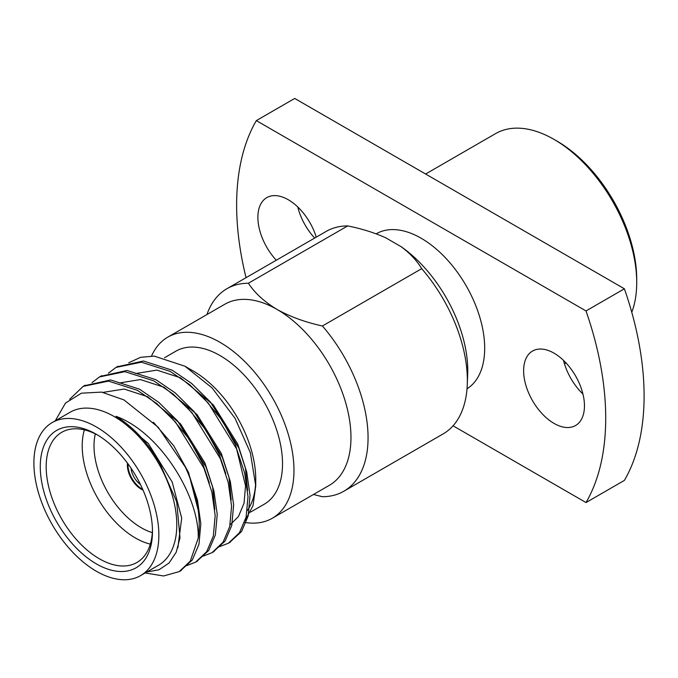 <?xml version="1.0" encoding="UTF-8"?>
<svg xmlns="http://www.w3.org/2000/svg" width="678" height="678" viewBox="0 0 678 678"><rect width="100%" height="100%" fill="white"/><g stroke="black" fill="none" stroke-linecap="round" stroke-linejoin="round"><path stroke-width="1.02" d="M554.045 139.405L556.994 141.109A112.743 65.096 60 0 1 636.718 279.192L636.718 282.599A116.921 67.503 -120 0 0 554.045 139.405L554.045 139.405A116.921 67.503 -120 0 0 495.584 133.617L425.606 174.017M150.321 544.129A75.165 43.392 60 0 1 135.354 537.968A75.165 43.392 60 0 1 84.36 429.869M95.327 433.886A66.808 38.57 -120 0 0 141.261 527.738A66.808 38.57 -120 0 0 152.33 532.611M322.406 325.982L421.699 268.658C416.902 260.64 410.029 253.309 401.079 246.656L385.774 237.817C374.256 232.647 361.552 228.672 347.67 225.918L248.377 283.243C254.877 293.133 264.428 301.863 277.039 309.431C290.192 316.728 305.312 322.245 322.406 325.982A116.921 67.503 60 0 1 343.848 491.228A116.921 67.503 60 0 1 322.406 496.711L313.473 494.482M127.998 463.845A19.628 11.331 -120 0 0 141.846 488.872A19.628 11.331 -120 0 0 142.719 489.346M127.498 463.167A19.628 11.331 -120 0 0 141.261 489.211A19.628 11.331 -120 0 0 143.058 490.118M146.762 572.037L159.05 569.749L169.059 563.011L176.229 552.163L180.009 537.798L176.712 501.864L159.771 463.235C147.618 442.387 133.032 426.733 116.006 416.292C160.559 432.623 199.324 496.669 198.239 538.103L190.272 561.138L179.229 571.613L163.559 575.978L145.16 572.961M69.673 399.257L83.199 386.367L108.539 381.129L137.388 390.325L156.779 403.579L175.602 422.216L203.942 468.142L211.867 492.118L215.18 515.602L213.307 536.086L206.68 551.663L195.62 562.147L186.713 565.63M91.996 382.638L99.581 376.9L124.93 371.663L153.787 380.858L173.187 394.104L192.01 412.741L220.35 458.675L228.266 482.651L231.588 506.135L229.706 526.62L223.079 542.197L212.011 552.689L203.112 556.155M108.404 373.171L115.98 367.434L141.329 362.188L170.195 371.383L189.594 384.638L208.409 403.274L236.749 449.2L244.673 473.176L247.995 496.66L246.114 517.145L239.487 532.722L228.418 543.214L219.519 546.688M116.006 416.292L148.27 443.454L172.161 481.99L181.696 518.102L177.856 547.799M153.389 422.224L173.754 445.768L188.569 472.524L198.23 510.322M103.115 392.367L124.184 389.053L147.635 396.706L180.526 423.869L204.968 463.049L212.587 486.745L214.79 509.398M119.286 383.002L140.448 379.57L164.042 387.24L196.934 414.402L221.375 453.582L228.986 477.27L231.19 499.932M135.693 373.536L156.847 370.095L180.45 377.765L213.333 404.927L237.775 444.107L245.394 467.803L247.597 490.457M128.718 362.781L140.532 357.34L154.228 356.103L184.933 366.213L212.07 387.884L235.02 418.233L250.351 452.684L255.742 485.855L253.055 505.534L245.224 520.407M171.009 417.063L189.442 439.429L202.917 464.235L209.383 483.083M187.416 407.588L205.841 429.962L219.325 454.76L225.791 473.617M203.815 398.122L222.248 420.487L235.724 445.293L245.538 485.779L244.038 503.237L238.461 516.509L230.122 524.806M180.238 571.003L192.323 559.952L198.951 544.375L200.832 523.891L197.51 500.406L189.594 476.431L185.433 467.295L158.194 427.259L123.947 399.91L101.59 392.104L81.453 393.181L65.512 403.046L55.299 420.792M84.233 385.782L110.582 379.951L139.439 389.138L158.83 402.393L177.653 421.03L205.993 466.964L213.917 490.94L217.231 514.424L215.358 534.908L208.731 550.477L196.637 561.537M100.641 376.315L126.998 370.476L155.838 379.672L175.238 392.926L194.052 411.554L222.401 457.489L230.317 481.465L233.639 504.949L231.757 525.433L225.13 541.01L213.045 552.062M117.04 366.84L143.414 361.01L172.246 370.205L191.637 383.451L210.46 402.088L238.8 448.022L246.724 471.998L250.038 495.482L248.165 515.966L241.538 531.544L229.444 542.595M96.378 434.318L96.378 434.318A79.343 45.807 60 0 1 152.474 531.493A79.343 45.807 60 0 1 96.378 563.884A79.343 45.807 60 0 1 40.273 466.71A79.343 45.807 60 0 1 96.378 434.318M97.878 435.208A75.165 43.392 -120 0 0 61.749 432.301A75.165 43.392 -120 0 0 50.223 492.533A75.165 43.392 -120 0 0 99.327 558.765A75.165 43.392 -120 0 0 136.914 562.486A75.165 43.392 -120 0 0 152.457 529.755M582.936 394.02A43.011 24.832 60 0 1 563.537 360.408M554.045 353.179A43.011 24.832 60 0 1 582.139 391.079A43.011 24.832 60 0 1 575.546 425.538A43.011 24.832 60 0 1 532.535 400.706A43.011 24.832 60 0 1 532.535 351.043A43.011 24.832 60 0 1 554.045 353.179M314.685 238.054A43.011 24.832 60 0 1 297.795 206.985M276.302 260.216A43.011 24.832 60 0 1 266.793 197.62A43.011 24.832 60 0 1 288.303 199.756A43.011 24.832 60 0 1 316.245 237.147M624.396 288.786L294.718 98.446L256.335 120.608L586.012 310.948L624.396 288.786A260.979 150.677 60 0 1 624.396 480.397L586.012 502.559L453.057 425.792M96.378 426.962A88.352 51.011 60 0 1 154.101 504.822A88.352 51.011 60 0 1 140.558 575.622A88.352 51.011 60 0 1 52.198 524.611A88.352 51.011 60 0 1 52.198 422.58A88.352 51.011 60 0 1 96.378 426.962M52.198 422.58L70.131 412.232A88.352 51.011 60 0 1 114.311 416.606A88.352 51.011 60 0 1 172.026 494.465A88.352 51.011 60 0 1 158.483 565.266L140.558 575.622M185.433 467.295A104.226 60.172 60 0 1 198.239 538.103M164.534 357.721L175.856 351.187A88.352 51.011 60 0 1 220.036 355.569A88.352 51.011 60 0 1 277.76 433.428A88.352 51.011 60 0 1 264.217 504.229L250.521 512.127M184.933 366.213L193.264 371.027A88.352 51.011 60 0 1 193.264 371.027A88.352 51.011 60 0 1 255.742 479.236L255.742 485.855M255.674 482.473A88.352 51.011 60 0 1 247.351 510.5M151.558 356.009A104.548 60.359 60 0 1 167.763 337.169A104.548 60.359 60 0 1 220.036 342.348A104.548 60.359 60 0 1 288.336 434.471A104.548 60.359 60 0 1 272.31 518.246A104.548 60.359 60 0 1 244.572 522.399M167.763 337.169L224.765 304.261A104.548 60.359 60 0 1 277.039 309.431A104.548 60.359 60 0 1 345.339 401.562A104.548 60.359 60 0 1 329.313 485.338L272.31 518.246M376.171 233.842L376.256 233.791A89.827 51.859 60 0 1 421.174 238.241A89.827 51.859 60 0 1 479.592 316.533A89.827 51.859 60 0 1 467.015 388.808M631.769 312.27A116.921 67.503 -120 0 0 636.718 282.599M586.012 310.948A260.979 150.677 60 0 1 586.012 502.559M246.046 277.683A260.979 150.677 60 0 1 256.335 120.608M206.943 314.541A116.921 67.503 60 0 1 226.927 288.718A116.921 67.503 60 0 1 248.377 283.243M421.699 268.658A116.921 67.503 60 0 1 467.278 384.553A116.921 67.503 60 0 1 443.141 433.903L343.848 491.228M226.927 288.718L326.22 231.393A116.921 67.503 60 0 1 347.67 225.918M401.079 246.656A105.107 60.681 60 0 1 467.676 374.256L467.278 384.553M140.516 484.6A15.45 8.924 60 0 1 131.007 468.125M179.221 571.613L181.272 570.435M195.62 562.147L197.679 560.96M212.028 552.68L214.078 551.494M228.435 543.205L230.486 542.019M83.199 386.358L85.25 385.18M99.607 376.892L101.658 375.705M116.014 367.417L118.057 366.239M564.477 363.849L566.037 362.95M216.18 412.088L215.68 412.385M199.773 421.563L199.273 421.852M183.374 431.03L182.874 431.327M232.546 438.327L231.91 438.691M216.138 447.794L215.511 448.158M199.739 457.269L199.103 457.633"/></g></svg>
